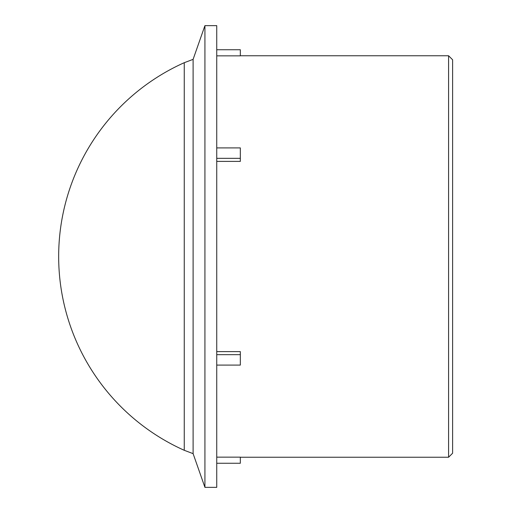 <?xml version="1.0" encoding="UTF-8"?>
<svg xmlns="http://www.w3.org/2000/svg" width="513" height="513" viewBox="0 0 513 513"><rect width="100%" height="100%" fill="white"/><g stroke="black" fill="none" stroke-linecap="round" stroke-linejoin="round"><path stroke-width="0.77" d="M452.607 453.223L452.607 59.777L448.593 55.763L448.593 457.237L452.607 453.223M240.328 55.763L448.593 55.763M216.743 49.742L240.328 49.742L240.328 55.853L216.743 55.853M216.743 147.904L240.328 147.904L240.328 161.39L216.743 161.39M216.743 351.61L240.328 351.61L240.328 365.096L216.743 365.096M216.743 457.147L240.328 457.147L240.328 463.258L216.743 463.258M216.743 354.663L240.328 354.663M240.328 158.337L216.743 158.337M216.743 25.65L216.743 487.35L204.924 487.35L204.924 25.65L216.743 25.65M204.924 487.35L193.106 453.646L193.106 59.354L204.924 25.65M193.106 59.354L184.25 62.701L184.25 450.299L193.106 453.646M240.328 457.237L448.593 457.237M184.25 62.701A212.324 212.324 0 0 0 184.25 450.299"/></g></svg>
